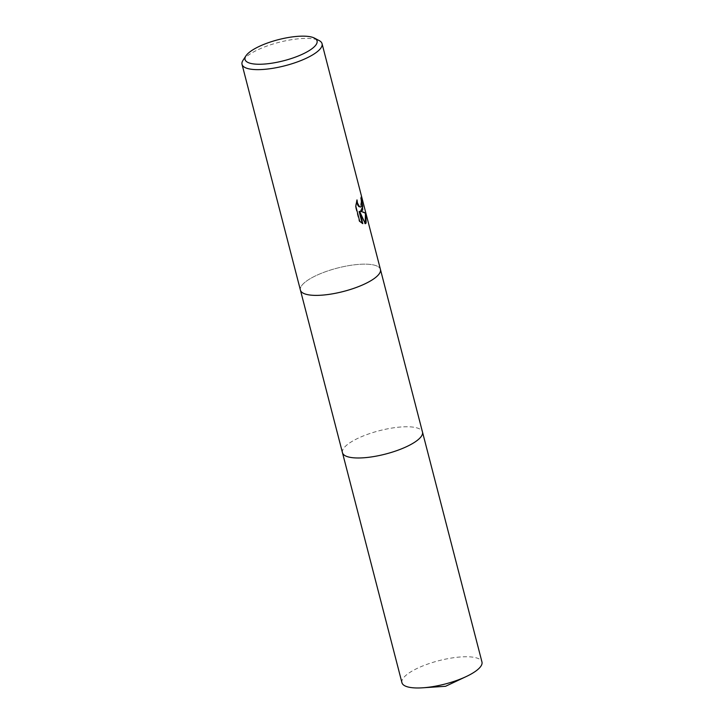 <?xml version="1.0" encoding="UTF-8"?>
<svg xmlns="http://www.w3.org/2000/svg" width="724" height="724" viewBox="0 0 724 724"><rect width="100%" height="100%" fill="white"/><g stroke="black" fill="none" stroke-linecap="round" stroke-linejoin="round"><path stroke-width="0.54" stroke-dasharray="3.62 2.71" d="M301.347 291.781A41.322 12.082 165.5 0 1 300.415 290.116A41.322 12.082 165.5 0 1 301.609 285.745A41.322 12.082 165.5 0 1 344.045 266.522A41.322 12.082 165.5 0 1 380.435 269.418A41.322 12.082 165.5 0 1 380.426 271.328M342.47 452.717A41.322 12.082 165.5 0 1 343.665 448.346A41.322 12.082 165.5 0 1 386.1 429.133A41.322 12.082 165.5 0 1 422.481 432.029M300.451 290.243L300.415 290.116A41.322 12.082 165.5 0 1 301.609 285.736A41.322 12.082 165.5 0 1 344.045 266.522A41.322 12.082 165.5 0 1 380.435 269.428L380.462 269.545M243.029 60.3A41.322 12.082 165.5 0 1 243.228 60.002A41.322 12.082 165.5 0 1 279.437 42.218A41.322 12.082 165.5 0 1 319.212 40.598M361.213 197.933L360.941 196.883A40.806 11.928 165.5 0 1 360.624 198.286L361.249 201.29L360.181 207.127M360.624 198.286L361.113 198.204M359.14 211.48L364.824 223.788L365.312 223.716M356.633 201.363L355.294 206.286L359.204 221.372L362.217 223.363M362.308 223.716L362.805 223.635M359.204 221.372L359.71 221.3M360.498 211.39L360.986 211.317M355.294 206.286L355.81 206.204M356.534 200.005L357.023 199.924M360.941 196.883L361.439 196.801M401.947 682.705A41.322 12.082 165.5 0 1 452.12 657.935A41.322 12.082 165.5 0 1 481.967 662.017M342.434 452.591A41.322 12.082 165.5 0 1 392.643 427.947A41.322 12.082 165.5 0 1 422.454 431.893M361.231 211.29L360.742 211.372"/><path stroke-width="1.09" d="M314.506 38.119L319.212 40.598A41.322 12.082 165.5 0 1 322.053 43.675L380.435 269.418A41.322 12.082 165.5 0 1 380.426 271.328A41.322 12.082 165.5 0 1 379.24 273.79A41.322 12.082 165.5 0 1 339.882 292.342A41.322 12.082 165.5 0 1 301.347 291.781L301.347 291.781A41.322 12.082 165.5 0 1 300.415 290.116L242.033 64.373A41.322 12.082 165.5 0 1 243.029 60.3L245.934 55.848A37.196 10.878 165.5 0 1 246.124 55.576A37.196 10.878 165.5 0 1 278.713 39.576A37.196 10.878 165.5 0 1 314.506 38.119A37.196 10.878 165.5 0 1 315.99 44.825A37.196 10.878 165.5 0 1 272.269 63.133A37.196 10.878 165.5 0 1 245.934 55.848M422.454 431.893A41.322 12.082 165.5 0 1 422.49 432.029A41.322 12.082 165.5 0 1 421.287 436.4A41.322 12.082 165.5 0 1 378.86 455.613A41.322 12.082 165.5 0 1 342.47 452.717A41.322 12.082 165.5 0 1 342.434 452.591M380.426 271.337L380.426 271.328A41.322 12.082 165.5 0 1 380.426 271.337A41.322 12.082 165.5 0 1 379.24 273.799A41.322 12.082 165.5 0 1 339.882 292.333A41.322 12.082 165.5 0 1 301.347 291.781L301.347 291.781M362.751 210.023L360.986 211.317L365.928 213.417L366.109 223.037L365.312 223.716L359.638 211.408L362.805 223.635L359.71 221.3L355.81 206.204L357.023 199.924L357.439 202.928L359.339 206.521L360.67 207.046L361.701 205.969L361.113 198.204A41.322 12.082 -14.5 0 0 361.439 196.801L362.751 210.023M322.053 43.675A41.322 12.082 165.5 0 1 320.859 48.046A41.322 12.082 165.5 0 1 278.423 67.269A41.322 12.082 165.5 0 1 242.033 64.373M365.231 223.535L365.421 213.499C365.014 212.621 363.367 211.924 360.498 211.39L362.733 206.702L361.213 197.933M365.421 213.499L365.928 213.417M362.217 223.363L359.14 211.48L359.638 211.408M360.67 207.055L358.851 206.593L357.765 205.154L356.633 201.363M342.47 452.717A41.322 12.082 165.5 0 0 372.308 456.799A41.322 12.082 165.5 0 0 422.49 432.029L481.967 662.017A41.322 12.082 165.5 0 1 466.202 676.569A41.322 12.082 165.5 0 1 431.794 686.786A41.322 12.082 165.5 0 1 422.789 687.8A41.322 12.082 165.5 0 1 401.947 682.705L300.451 290.243M422.481 432.029L380.462 269.545M422.789 687.8L445.559 686.289L466.202 676.569"/></g></svg>

